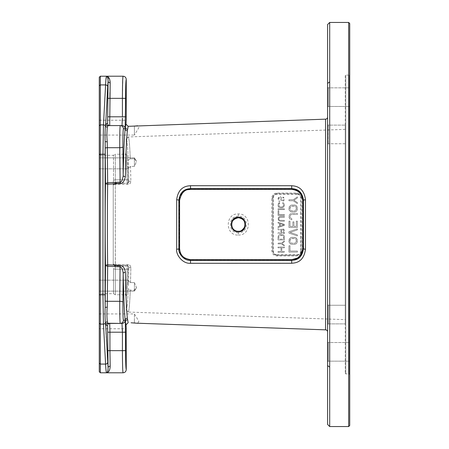 <?xml version="1.0" encoding="UTF-8"?>
<svg xmlns="http://www.w3.org/2000/svg" width="449" height="449" viewBox="0 0 449 449"><rect width="100%" height="100%" fill="white"/><g stroke="black" fill="none" stroke-linecap="round" stroke-linejoin="round"><path stroke-width="0.34" stroke-dasharray="2.25 1.68" d="M329.695 426.55L329.695 109.915M329.695 323.881L328.292 323.881L328.292 305.258L328.292 323.881L345.247 323.881L345.247 305.258L345.247 323.881L345.247 305.258L345.247 323.881L329.695 323.881L329.695 125.119L328.292 125.119L328.292 143.742L328.292 125.119L327.59 124.412L327.59 144.443L327.59 124.412L327.59 141.508L327.59 124.412L328.292 125.119L328.292 143.742L327.59 144.443L327.59 141.508L327.59 144.443L328.292 143.742L328.292 125.119L345.247 125.119L345.247 143.742L345.247 125.119L345.247 143.742L345.247 125.119L329.695 125.119M329.695 22.45L329.695 82.498M329.701 83.391L329.706 90.732M348.671 426.55L348.671 22.45M349.726 425.495L349.726 23.505M327.59 24.56L327.59 424.44M327.59 324.588L327.59 304.557L327.59 324.588L327.59 304.557L327.59 324.588L328.292 323.881L328.292 305.258L328.292 323.881L327.59 324.588M327.59 331.951L327.59 117.049M327.59 358.925L327.59 341.829L327.59 358.925M327.59 90.075L327.59 107.171L327.59 90.075M327.59 87.145L328.292 87.847L349.726 87.847L349.726 106.469L349.726 87.847L349.726 106.469L349.726 87.847L328.292 87.847L328.292 106.469L328.292 87.847L327.59 87.145L327.59 107.171L328.292 106.469L328.292 87.847L328.292 106.469L327.59 107.171M327.59 341.829L328.292 342.531L349.726 342.531L349.726 361.153L349.726 342.531L349.726 361.153L349.726 342.531L328.292 342.531L328.292 361.153L328.292 342.531L327.59 341.829L327.59 361.855L328.292 361.153L328.292 342.531L328.292 361.153L327.59 361.855M135.609 323.078L135.07 323.005M134.751 322.96L134.414 322.904L134.414 321.344L134.414 322.904L131.091 322.786M134.459 126.085L128.167 126.315L127.359 130.743C126.483 138.949 125.821 154.237 125.361 176.62C124.788 180.885 123.048 183.192 120.147 183.534L107.681 184.185C107.277 206.192 107.272 242.791 107.681 264.815L120.147 265.466C122.498 265.157 124.233 267.464 125.361 272.38C125.821 294.757 126.483 310.051 127.359 318.257L128.167 322.685M99.274 135.07L99.274 127.656L99.274 135.07L134.414 135.07L134.414 126.096L134.414 135.07L138.864 127.656L137.697 125.714L137.214 125.748M135.07 125.995L134.751 126.04M300.707 236.623L300.707 251.03L302.329 250.767C301.964 253.982 300.207 255.722 297.053 255.981L277.027 255.981C273.868 255.717 272.111 253.977 271.757 250.761L271.757 198.239C272.122 195.012 273.879 193.272 277.027 193.019L297.053 193.019C300.213 193.289 301.975 195.029 302.329 198.233L301.234 197.97L301.234 251.03C300.948 253.623 299.539 255.032 297.019 255.245L276.988 255.245A4.215 4.215 0 0 1 272.773 251.03L272.773 197.97A4.215 4.215 0 0 1 276.988 193.755L297.019 193.755A4.215 4.215 0 0 1 301.234 197.97L301.234 212.377L300.707 212.377L300.707 236.623L301.234 236.623L301.234 251.03A4.215 4.215 0 0 1 297.019 255.245L276.988 255.245C274.468 255.038 273.065 253.629 272.773 251.03L272.773 197.97C273.065 195.366 274.468 193.962 276.988 193.755L297.019 193.755C299.545 193.968 300.948 195.377 301.234 197.97L300.707 197.97L300.707 212.377M238.273 235.035C251.625 235.804 251.631 213.196 238.273 213.965C224.955 213.18 224.966 235.837 238.273 235.035L238.335 232.739C249.027 233.373 249.027 215.621 238.335 216.261C227.705 215.655 227.716 233.362 238.335 232.739L238.335 231.28M345.247 129.368L128.279 136.945C129.093 137.776 129.755 145.072 130.255 158.839L128.218 160.304L128.184 163.363C128.218 168.47 128.319 169.991 128.487 167.915L128.841 182.221A2.11 1.044 178.9 0 1 130.872 181.177A2.11 1.044 -1.1 0 0 128.841 182.221L128.487 167.915L130.519 166.467L130.872 181.177C130.648 183.299 129.609 184.387 127.769 184.444L115.275 184.432L127.769 184.444C129.638 184.315 130.67 183.226 130.872 181.177L130.519 166.467L134.414 166.349L136.541 161.421L134.414 158.755L136.541 161.421L134.414 166.349L130.519 166.467L128.487 167.915L128.375 168.852L99.274 168.852L99.274 157.874L99.274 168.852L99.274 163.363L99.274 168.852L128.375 168.852L128.218 160.304L130.255 158.839L134.414 158.755L134.414 157.874L99.274 157.874L99.274 163.363L99.274 157.874L134.414 157.874L134.414 166.349L134.414 157.874L134.414 158.755L130.255 158.839C129.755 145.078 129.093 137.781 128.279 136.945L126.248 139.05C127.056 139.858 127.718 146.941 128.218 160.304C127.718 146.946 127.056 139.863 126.248 139.05L128.19 136.945L126.242 139.05L126.242 153.165C126.972 152.845 127.611 161.511 128.161 179.168C127.611 161.556 126.972 152.89 126.242 153.165L125.187 154.22C125.916 153.895 126.556 162.431 127.112 179.836C126.556 162.471 125.916 153.934 125.187 154.22L115.348 154.22L115.348 183.035L115.348 154.22L113.502 155.309L113.502 180.526L113.502 155.309L100.329 155.309L100.329 293.691L113.502 293.691L113.502 268.474L113.502 293.691L115.348 294.78L115.348 269.164L115.348 294.78L125.187 294.78C125.916 295.105 126.556 286.569 127.112 269.164C126.556 286.529 125.916 295.066 125.187 294.78L126.242 295.835L126.242 309.95C127.056 309.142 127.718 302.059 128.218 288.696L130.255 290.161L134.414 290.245L130.255 290.161C129.755 303.922 129.093 311.219 128.279 312.055C129.093 311.224 129.755 303.928 130.255 290.161L128.218 288.696C127.718 302.054 127.056 309.137 126.248 309.95L128.19 312.055L126.248 309.95L128.19 312.055L345.247 319.632L345.247 129.368L345.247 319.632M134.414 282.651L136.541 287.579L134.414 290.245L136.541 287.579L134.414 282.651L130.519 282.533L134.414 282.651L134.414 291.126L99.274 291.126L99.274 280.148L99.274 291.126L99.274 280.148L99.274 291.126L134.414 291.126L134.414 282.651M130.519 282.533L130.872 267.823C130.648 265.701 129.609 264.613 127.769 264.556L115.275 264.568L127.769 264.556C129.638 264.686 130.67 265.774 130.872 267.823L130.519 282.533L128.487 281.085L128.375 280.148L99.274 280.148L128.375 280.148L128.184 285.637C128.218 280.53 128.319 279.009 128.487 281.085L130.519 282.533M99.274 371.733L99.274 77.267M99.274 294.74L99.274 154.26L99.274 294.74L100.329 293.691L100.329 155.309L99.274 154.26M99.274 321.344L99.274 328.758L99.274 321.344M99.274 127.656L99.274 120.242L99.274 127.656M105.947 79.495L103.472 124.889L102.956 154.22L102.956 294.78L103.472 324.111L105.588 364.083C105.801 368.999 106.127 371.901 106.565 372.788C108.77 372.373 109.977 370.184 110.179 366.227A2.11 1.482 -2 0 0 108.074 367.709L107.597 325.525L105.74 325.334A2.11 2.088 -13.9 0 1 107.844 323.246L107.311 321.832C106.795 316.523 106.772 311.64 107.255 307.195L107.608 266.229L120.074 266.886C121.483 266.605 122.521 268.783 123.178 273.407C123.638 296.261 124.306 311.881 125.176 320.266L126.242 328.758L99.274 328.758M100.329 372.788L100.329 76.212M122.874 77.295L122.414 98.348L125.574 98.348L125.176 128.734C124.306 137.113 123.638 152.733 123.183 175.593C122.852 179.606 121.814 181.778 120.074 182.114L107.608 182.771L105.498 183.321C105.094 205.81 105.094 243.167 105.498 265.679L107.608 266.229L107.681 264.815A2.11 0.87 179.1 0 0 105.498 265.679L105.173 300.751A2.11 0.544 0.5 0 0 107.277 301.301L119.748 301.301C119.709 314.193 119.866 321.563 120.237 323.415L121.999 323.415L122.397 329.802M109.966 92.528L110.179 82.773M109.713 79.378L106.565 76.212M303.238 200.406C301.088 187.834 293.029 189.534 291.766 189.001L190.567 189.012C188.934 189.905 182.07 187.042 179.095 200.411L179.095 248.589C179.707 251.547 178.809 257.9 190.567 259.988L291.766 259.999C293.461 258.854 299.848 262.502 303.238 248.594L303.238 200.406L302.693 200.282M179.095 200.411L179.606 200.282M179.095 248.589L179.606 248.718M303.238 248.594L302.693 248.718M134.414 290.245L134.414 291.126L134.414 290.245M130.872 267.823A2.11 1.044 -178.9 0 1 128.841 266.779L128.487 281.085L128.841 266.779L127.842 265.701L128.841 266.779L128.369 267.02L128.841 266.779A2.11 1.044 1.1 0 0 130.872 267.823M126.242 295.835C126.972 296.155 127.611 287.489 128.161 269.832C127.611 287.444 126.972 296.11 126.242 295.835M127.769 264.556L127.112 269.164L127.314 265.965L127.842 265.701L115.348 265.707L115.275 264.568A2.11 0.971 180 0 1 113.243 263.602L113.243 185.398L113.243 263.602A2.11 0.971 180 0 0 115.275 264.568L115.275 184.432A2.11 0.971 0 0 0 113.243 185.398L113.243 185.398A2.11 0.971 0 0 1 115.275 184.432L115.348 265.707A2.11 2.11 0 0 1 113.243 263.602A2.11 2.11 0 0 0 115.348 265.707L127.842 265.701L127.769 264.556M113.243 265.067L113.243 183.933L113.243 265.067M113.502 180.526L113.243 183.933L113.502 180.526A2.11 1.341 0 0 1 115.348 179.836L127.112 179.836L127.314 183.035L127.112 179.836L115.348 179.836A2.11 1.341 180 0 0 113.502 180.526M128.375 280.148L128.487 281.085M115.348 183.293A2.11 2.11 180 0 0 113.243 185.398A2.11 2.11 180 0 1 115.348 183.293L115.275 184.432L115.348 183.035L127.842 183.299L128.841 182.221L127.842 183.299L115.348 183.035A2.11 2.11 0 0 0 113.243 185.145A2.11 2.11 180 0 1 115.348 183.035L127.842 183.299L115.348 183.293M127.769 184.444L127.842 183.299L127.769 184.444M128.375 168.852L128.487 167.915M345.247 75.651L345.247 373.349L345.247 75.651A0.528 0.528 0 0 1 345.775 75.123L349.025 75.123L349.726 74.422L349.726 374.578L349.726 74.422M345.247 373.349A0.528 0.528 0 0 0 345.775 373.877L349.025 373.877L349.025 75.123L349.025 373.877L349.726 374.578M99.274 120.242L126.242 120.242L125.366 127.162A2.11 2.037 -172.3 0 0 127.544 129.2M127.544 319.8A2.11 2.037 172.3 0 0 125.366 321.838L125.574 350.652C125.613 362.214 125.838 368.539 126.242 369.622M127.359 318.257A2.11 2.009 173.8 0 0 125.176 320.266L125.159 320.255A3.16 3.16 90 0 1 121.999 323.415L107.844 323.246M125.361 272.38A2.11 1.027 178.9 0 0 123.178 273.407L122.914 302.121C122.869 312.689 123.032 318.734 123.396 320.255L125.159 320.255M120.147 265.466L119.748 301.301A3.16 0.819 -179.5 0 1 122.914 302.121M99.274 323.235L100.329 324.111L103.472 324.111A2.11 1.757 177 0 0 105.392 323.05L108.074 369.061M105.173 148.249A2.11 0.544 -0.5 0 1 107.277 147.699L107.681 184.185A2.11 0.87 -179.1 0 1 105.498 183.321L105.15 141.643C104.92 137.22 105.004 131.989 105.392 125.95L105.835 123.475L107.597 123.475L108.074 81.291L105.74 123.666A2.11 2.088 13.9 0 0 107.844 125.754L109.702 125.585L109.938 98.348L122.414 98.348L122.414 116.796L125.574 116.796M107.311 321.832A2.11 1.908 -13.4 0 0 105.392 323.05C105.004 317.067 104.92 311.836 105.15 307.357L105.173 300.751M107.827 332.204L109.938 332.204L109.702 323.415A2.11 2.105 -90 0 0 107.597 325.525M107.395 372.075L107.552 371.744M107.928 370.358L108.024 369.69M122.431 355.4L122.549 363.926M122.611 366.317L123.077 372.788M127.359 130.743A2.11 2.009 -173.8 0 1 125.176 128.734L123.396 128.745C123.032 130.266 122.869 136.316 122.914 146.879L123.183 175.593A2.11 1.027 -178.9 0 0 125.361 176.62M122.381 120.242L121.999 125.585L120.237 125.585C119.866 127.437 119.709 134.807 119.748 147.699L107.277 147.699L107.255 141.805C106.778 137.416 106.795 132.534 107.311 127.168L107.844 125.754M99.274 125.765L100.329 124.889L103.472 124.889A2.11 1.757 -177 0 1 105.392 125.95A2.11 1.908 13.4 0 0 107.311 127.168M120.147 183.534L119.748 147.699A3.16 0.819 179.5 0 0 122.914 146.879M107.597 123.475A2.11 2.105 90 0 0 109.702 125.585L121.999 125.585A3.16 3.16 -90 0 1 125.159 128.745M122.409 118.042L122.392 119.529M108.074 79.944L107.928 78.642M107.777 77.941L106.57 76.212M105.835 123.475A2.11 2.105 90 0 0 107.94 125.585L120.237 125.585A3.16 3.16 -90 0 1 123.396 128.745M105.835 325.525A2.11 2.105 -90 0 1 107.94 323.415L120.237 323.415A3.16 3.16 90 0 0 123.396 320.255M122.409 330.823L122.414 350.652L125.574 350.652M134.414 321.344L134.414 313.93L134.414 321.344M297.367 252.085L288.937 252.085L288.937 245.76L290.015 245.76L290.015 251.03L297.367 251.03L297.367 252.085L288.937 252.085L288.937 245.76L290.015 245.76L290.015 251.03L297.367 251.03L297.367 252.085M297.367 241.545L296.834 243.122L295.397 244.177L290.913 244.177L289.117 242.421L289.117 239.261L290.194 237.852L291.805 237.325L295.397 237.504L297.193 239.261L297.193 242.421L296.116 243.824L294.499 244.351L290.913 244.177L289.476 243.122L288.937 241.545L289.117 239.261L290.913 237.504L294.499 237.325L296.116 237.852L297.193 239.261L297.367 241.545M288.937 231.701L297.367 228.895L297.367 229.944L290.015 232.408L297.367 234.866L297.367 235.921L288.937 233.11L288.937 231.701L297.367 228.895L297.367 229.944L290.015 232.408L297.367 234.866L297.367 235.921L288.937 233.11L288.937 231.701M290.015 221.161L290.015 226.431L292.883 226.431L292.883 221.862L293.96 221.862L293.96 226.431L296.295 226.431L296.295 221.161L297.367 221.161L297.367 227.486L288.937 227.486L288.937 221.161L290.015 221.161L290.015 226.431L292.883 226.431L292.883 221.862L293.96 221.862L293.96 226.431L296.295 226.431L296.295 221.161L297.367 221.161L297.367 227.486L288.937 227.486L288.937 221.161L290.015 221.161M291.805 218.702L291.805 219.757L290.913 219.578L289.117 217.821L289.117 215.363L290.194 213.96L291.805 213.432L297.367 213.432L297.367 214.487L291.805 214.487L290.554 215.015L290.015 216.244L290.194 217.647L291.805 218.702L291.805 219.757L290.194 219.23L289.117 217.821L289.117 215.363L290.194 213.96L291.805 213.432L297.367 213.432L297.367 214.487L291.805 214.487L290.554 215.015L290.015 216.244L290.194 217.647L291.805 218.702M297.367 209.217L296.834 210.794L295.397 211.849L290.913 211.849L289.117 210.093L289.117 206.933L290.194 205.524L291.805 204.997L295.397 205.176L297.193 206.933L297.193 210.093L296.116 211.496L294.499 212.023L290.913 211.849L289.476 210.794L288.937 209.217L289.117 206.933L290.913 205.176L294.499 204.997L296.116 205.524L297.193 206.933L297.367 209.217M297.367 196.915L297.367 197.97L293.96 200.254L297.367 202.538L297.367 203.593L293.242 200.782L288.937 200.782L288.937 199.726L293.242 199.726L297.367 196.915L297.367 197.97L293.96 200.254L297.367 202.538L297.367 203.593L293.242 200.782L288.937 200.782L288.937 199.726L293.242 199.726L297.367 196.915M278.043 251.513L281.007 251.513L281.007 247.826L278.043 247.826L278.043 247.034L284.369 247.034L284.369 247.826L281.809 247.826L281.809 251.513L284.369 251.513L284.369 252.304L278.043 252.304L278.043 251.513L281.007 251.513L281.007 247.826L278.043 247.826L278.043 247.034L284.369 247.034L284.369 247.826L281.809 247.826L281.809 251.513L284.369 251.513L284.369 252.304L278.043 252.304L278.043 251.513M284.369 240.973L284.369 241.764L281.809 243.476L284.369 245.188L284.369 245.979L281.27 243.869L278.043 243.869L278.043 243.077L281.27 243.077L284.369 240.973L284.369 241.764L281.809 243.476L284.369 245.188L284.369 245.979L281.27 243.869L278.043 243.869L278.043 243.077L281.27 243.077L284.369 240.973M284.369 236.752L284.369 239.918L278.043 239.918L278.043 236.752L278.986 235.04L280.198 234.647L283.426 235.04L284.369 236.752L284.369 239.918L278.043 239.918L278.043 236.752L278.986 235.04L280.198 234.647L282.887 234.776L283.964 235.568L284.369 236.752M280.872 232.801L280.872 230.562L278.043 229.506L278.043 228.586L281.136 229.77L281.944 228.85L282.887 228.715L284.234 229.77L284.369 233.592L278.043 233.592L278.043 232.801L280.872 232.801L280.872 230.562L278.043 229.506L278.043 228.586L281.136 229.77L281.944 228.85L282.887 228.715L284.234 229.77L284.369 233.592L278.043 233.592L278.043 232.801L280.872 232.801M284.369 224.371L284.369 225.42L278.043 227.531L278.043 226.739L279.66 226.212L279.66 223.58L278.043 223.052L278.043 222.261L284.369 224.371L284.369 225.42L278.043 227.531L278.043 226.739L279.66 226.212L279.66 223.58L278.043 223.052L278.043 222.261L284.369 224.371M280.198 216.463L284.369 216.463L284.369 217.254L279.66 217.383L278.851 218.568L278.986 219.623L279.66 220.285L284.369 220.414L284.369 221.205L280.198 221.205L278.447 220.285L278.043 218.568L278.986 216.856L280.198 216.463L284.369 216.463L284.369 217.254L279.66 217.383L278.851 218.568L278.986 219.623L279.66 220.285L284.369 220.414L284.369 221.205L280.198 221.205L278.447 220.285L278.178 217.911L278.986 216.856L280.198 216.463M284.369 215.408L278.043 215.408L278.043 210.665L278.851 210.665L278.851 214.616L284.369 214.616L284.369 215.408L278.043 215.408L278.043 210.665L278.851 210.665L278.851 214.616L284.369 214.616L284.369 215.408M278.043 208.819L284.369 208.819L284.369 209.61L278.043 209.61L278.043 208.819L284.369 208.819L284.369 209.61L278.043 209.61L278.043 208.819M279.66 202.628L279.66 203.414L278.986 203.941L278.851 205.659L279.256 206.579L280.198 206.972L283.156 206.579L283.56 204.469L282.752 203.414L282.752 202.628L283.964 203.285L284.369 205.659L283.426 207.371L280.198 207.764L278.447 206.843L278.043 205.659L278.178 203.812L278.986 202.757L279.66 202.628L279.66 203.414L278.851 204.469L279.256 206.579L280.198 206.972L283.156 206.579L283.56 204.469L282.752 203.414L282.752 202.628L283.426 202.757L284.234 203.812L284.234 206.316L282.887 207.634L280.198 207.764L278.986 207.371L278.178 206.316L278.043 204.469L278.447 203.285L279.66 202.628M282.887 197.88L282.887 197.094L283.291 197.223L284.369 198.806L284.234 199.99L283.426 201.045L281.809 201.045L281.27 200.518L280.737 198.144L280.064 197.487L279.256 197.751L278.851 198.671L278.986 200.254L279.794 200.782L279.794 201.573L278.582 201.045L278.043 198.671L278.986 196.959L280.198 196.696L281.27 197.487L282.079 200.254L283.156 200.254L283.56 199.463L282.887 197.094L283.83 197.616L284.369 198.806L284.234 199.99L283.426 201.045L281.809 201.045L281.007 199.99L280.737 198.144L279.66 197.487L278.986 198.144L278.851 199.726L279.794 200.782L279.794 201.573L278.582 201.045L278.178 200.383L278.043 198.671L278.447 197.487L279.525 196.696L280.737 196.959L281.54 198.015L281.809 199.861L282.483 200.383L283.156 200.254L283.56 199.463L283.426 198.278L282.887 197.88M296.295 241.545L296.116 239.435L295.218 238.554L291.805 238.38L290.194 239.435L290.015 241.545L291.092 243.122L295.218 243.122L296.295 241.545L296.116 239.435L295.218 238.554L291.092 238.554L290.015 240.136L290.194 242.247L291.092 243.122L295.218 243.122L296.295 241.545M296.295 209.217L296.116 207.107L295.218 206.226L291.805 206.052L290.194 207.107L290.015 209.217L291.092 210.794L295.218 210.794L296.295 209.217L296.116 207.107L295.218 206.226L291.092 206.226L290.015 207.808L290.194 209.919L291.092 210.794L295.218 210.794L296.295 209.217M283.56 239.126L283.56 236.752L283.156 235.832L282.213 235.439L279.256 235.832L278.851 236.752L278.851 239.126L283.56 239.126L283.426 236.23L282.213 235.439L279.256 235.832L278.851 236.752L278.851 239.126L283.56 239.126M281.675 230.298L281.675 232.801L283.695 232.801L283.56 229.905L282.887 229.506L281.809 229.905L281.675 232.801L283.695 232.801L283.56 229.905L282.483 229.506L281.675 230.298M283.83 224.893L280.198 223.709L280.198 226.083L283.83 224.893L280.198 223.709L280.198 226.083L283.83 224.893M271.757 198.239L272.773 197.97L272.773 251.03L271.757 250.761M300.707 251.03A3.687 3.687 0 0 1 297.019 254.718L276.988 254.718L276.988 255.245C275.838 255.223 274.693 254.634 273.559 253.483L272.784 251.322M301.234 251.03A4.215 4.215 0 0 1 297.019 255.245L297.053 255.981M276.988 254.718A3.687 3.687 0 0 1 273.301 251.03L273.301 197.97A3.687 3.687 0 0 1 276.988 194.282L297.019 194.282L297.019 193.755C301.032 194.378 301.374 197.515 301.223 197.639M329.695 367.102L327.59 365.615M329.695 81.898L327.59 83.385M325.553 329.847L325.553 119.153M302.329 250.767L302.329 198.233M238.273 213.965L238.335 217.72M99.274 85.798L100.329 84.917L105.588 84.917A2.11 1.757 -177 0 1 107.698 86.679M99.274 154.22L105.06 154.22L105.15 307.357L107.255 307.195M99.274 294.78L105.06 294.78M99.274 363.202L100.329 364.083M291.766 189.001L291.749 189.326M190.567 189.012L190.55 189.332M190.567 259.988L190.55 259.674M291.766 259.999L291.749 259.674M128.161 269.832L128.369 267.02A1.055 1.055 63.4 0 0 127.314 265.965L115.348 265.707L115.348 269.164L127.112 269.164L115.348 269.164L115.348 265.965A2.11 2.11 0 0 1 113.243 263.855A2.11 2.11 180 0 0 115.348 265.965L127.314 265.965A1.055 1.055 -116.6 0 1 128.369 267.02L128.161 269.832A1.055 0.668 -178.4 0 0 127.112 269.164A1.055 0.668 1.6 0 1 128.161 269.832M113.502 268.474A2.11 1.341 180 0 0 115.348 269.164A2.11 1.341 0 0 1 113.502 268.474M128.841 182.221L128.369 181.98L128.161 179.168L128.369 181.98L128.841 182.221M128.369 181.98A1.055 1.055 116.6 0 1 127.314 183.035A1.055 1.055 -63.4 0 0 128.369 181.98M128.161 179.168A1.055 0.668 -1.6 0 1 127.112 179.836A1.055 0.668 178.4 0 0 128.161 179.168M345.775 373.877L345.775 75.123L345.775 373.877M107.255 141.805L105.15 141.643L105.06 154.22M107.827 350.652L109.938 350.652L109.938 332.204L125.574 332.204M109.938 350.652L122.414 350.652M126.242 79.378C125.838 80.461 125.613 86.786 125.574 98.348M107.94 323.415L120.237 323.415M107.827 116.796L122.414 116.796M107.827 98.348L109.938 98.348M107.94 125.585L120.237 125.585M105.588 364.083A2.11 1.757 177 0 0 107.698 362.321M297.019 194.282A3.687 3.687 0 0 1 300.707 197.97M273.301 251.03L272.773 251.03M273.301 197.97L272.773 197.97M276.988 194.282L277.027 193.019M297.053 193.019L297.019 193.755M277.027 255.981L276.988 255.245L297.019 255.245L297.019 254.718M136.541 161.421L134.414 157.874L136.541 161.421M136.541 287.579L134.414 291.126L136.541 287.579M349.726 361.153L328.292 361.153L349.726 361.153M349.726 106.469L328.292 106.469L349.726 106.469M345.247 305.258L328.292 305.258L327.59 304.557L328.292 305.258L345.247 305.258M345.247 143.742L328.292 143.742L345.247 143.742M116.796 125.585L121.999 125.585M99.274 313.93L134.414 313.93L138.864 321.344L137.697 323.286"/><path stroke-width="0.67" d="M329.695 323.881L329.706 90.732L329.695 426.55L348.671 426.55L349.726 425.495L349.726 23.505L348.671 22.45L348.671 426.55M329.695 125.119L329.695 109.915M329.695 82.498L329.701 83.391M329.695 426.55L327.59 424.44L327.59 24.56L329.695 22.45L348.671 22.45M329.695 22.45L329.695 81.898L327.59 83.385M329.706 90.732L329.695 81.898M136.552 323.19L325.553 329.847A2.11 2.11 0 0 1 327.59 331.951L327.59 117.049A2.11 2.11 0 0 1 325.553 119.153L128.167 126.315L126.012 124.154L126.186 120.416M327.59 107.171L327.59 87.145M327.59 361.855L327.59 341.829M135.07 323.005L134.751 322.96M137.697 323.286L131.091 322.786M137.214 125.748L136.76 125.793M135.609 125.922L135.07 125.995M134.751 126.04L134.459 126.085M238.335 217.72C247.073 217.316 247.13 231.65 238.335 231.28C229.602 231.69 229.562 217.333 238.335 217.72M238.357 217.243C247.764 216.805 247.814 232.167 238.357 231.757C228.956 232.217 228.917 216.811 238.357 217.243L238.34 217.731C243.717 218.714 245.805 221.823 244.615 227.059C242.331 230.331 240.237 231.735 238.34 231.269C231.83 231.774 226.852 220.431 238.34 217.731M99.274 85.798L100.329 84.917L100.329 76.212L99.274 77.267L99.274 371.733L100.329 372.788L106.565 372.788C106.127 371.907 105.807 369.005 105.588 364.083L103.472 324.111L102.956 294.78L102.956 154.22L103.472 124.889L105.588 84.917C105.801 80.001 106.127 77.099 106.565 76.212L105.947 79.495M107.698 86.679L108.074 81.291L107.597 123.475L105.74 123.666L107.698 86.679A2.11 1.757 3 0 0 105.588 84.917L100.329 84.917L100.329 372.788M126.186 328.584L126.242 369.622C126.057 371.548 125.002 372.603 123.077 372.788L106.565 372.788C108.821 372.311 110.027 370.122 110.179 366.227L109.938 350.652L110.179 366.227A2.11 1.482 178 0 0 108.074 367.709L105.74 325.334L107.597 325.525L108.074 367.709C108.08 370.739 107.575 372.429 106.565 372.788L106.576 372.788M106.57 76.212L106.565 76.212C108.77 76.627 109.977 78.816 110.179 82.773L109.702 125.585L107.844 125.754A2.11 2.088 -166.1 0 1 105.74 123.666L105.392 125.95C105.004 131.933 104.92 137.164 105.15 141.643L105.498 183.321L107.608 182.771L120.074 182.114C121.483 182.395 122.521 180.217 123.178 175.593C123.638 152.739 124.306 137.119 125.176 128.734L125.574 98.348C125.613 86.786 125.838 80.461 126.242 79.378C126.057 77.453 125.002 76.397 123.077 76.212L122.874 77.295M126.242 328.758L126.012 324.846L128.167 322.685L127.359 318.257C126.483 310.051 125.821 294.763 125.361 272.38C124.788 268.115 123.048 265.808 120.147 265.466L107.681 264.815A2.11 0.87 -0.9 0 0 105.498 265.679L105.15 307.357C104.92 311.78 105.004 317.011 105.392 323.05L105.74 325.334A2.11 2.088 166.1 0 1 107.844 323.246L120.237 323.415C119.866 321.563 119.709 314.193 119.748 301.301L120.074 266.886L107.608 266.229L105.498 265.679C105.094 243.19 105.094 205.833 105.498 183.321A2.11 0.87 0.9 0 0 107.681 184.185L120.147 183.534C122.498 183.843 124.233 181.536 125.361 176.62C125.821 154.243 126.483 138.949 127.359 130.743L128.167 126.315L126.012 124.154L125.366 127.162A2.11 2.037 7.7 0 0 127.544 129.2M99.274 323.235L100.329 324.111L103.472 324.111A2.11 1.757 -3 0 0 105.392 323.05A2.11 1.908 166.6 0 1 107.311 321.832L107.844 323.246M99.274 125.765L100.329 124.889L103.472 124.889A2.11 1.757 3 0 1 105.392 125.95A2.11 1.908 -166.6 0 0 107.311 127.168C106.795 132.477 106.772 137.36 107.255 141.805L107.681 184.185C107.272 206.214 107.277 242.808 107.681 264.815L107.255 307.195C106.778 311.584 106.795 316.466 107.311 321.832M107.844 125.754L107.311 127.168M100.329 76.212L106.565 76.212C107.552 76.521 108.057 78.21 108.074 81.291A2.11 1.482 -178 0 0 110.179 82.773A2.11 1.482 2 0 1 108.08 81.376M107.827 98.348L122.414 98.348C122.454 84.906 122.672 77.525 123.077 76.212L106.565 76.212M109.938 98.348L109.966 92.528M110.179 82.762L109.713 79.378M127.359 318.257A2.11 2.009 -6.2 0 0 125.176 320.266C124.306 311.887 123.638 296.267 123.183 273.407C122.852 269.394 121.814 267.222 120.074 266.886L120.147 265.466M128.167 322.685L126.012 324.846L125.176 320.266L123.396 320.255C123.032 318.734 122.869 312.684 122.914 302.121L123.183 273.407A2.11 1.027 -1.1 0 1 125.361 272.38M107.597 123.475A2.11 2.105 -90 0 0 109.702 125.585L121.999 125.585A3.16 3.16 90 0 1 125.159 128.745L125.176 128.734A2.11 2.009 6.2 0 0 127.359 130.743M126.242 369.622C125.838 368.539 125.613 362.214 125.574 350.652L125.366 321.838A2.11 2.037 -7.7 0 1 127.544 319.8M126.242 79.378L126.242 120.242M305.488 249.173C303.608 263.294 294.218 262.895 291.682 263.271L190.483 263.299C182.193 263.883 175.699 254.134 176.676 249.195A2.11 0.522 0.1 0 0 178.848 248.729L178.848 200.276C180.33 188.861 188.26 188.866 190.55 188.614L291.749 188.614C294.151 188.861 302.02 188.956 303.462 200.276L303.462 248.724C301.801 260.471 293.882 260.055 291.749 260.386L190.55 260.386C183.551 260.858 178.057 252.849 178.848 248.729L179.606 248.746C180.189 251.586 179.336 257.67 190.55 259.674L291.749 259.674C293.36 258.573 299.438 262.093 302.693 248.746L302.693 200.254L303.462 200.276A2.11 0.5 -179.9 0 1 305.488 199.827L305.488 249.173A2.11 0.5 179.9 0 1 303.462 248.729L302.693 248.746L302.693 200.265C300.622 188.187 292.95 189.843 291.749 189.326L291.682 185.729C294.538 186.009 303.861 186.223 305.488 199.827M176.676 249.195L176.676 199.805C178.348 186.06 187.766 185.981 190.483 185.701L291.682 185.729M176.676 199.805A2.11 0.522 -0.1 0 1 178.848 200.276L179.606 200.254L179.606 248.746M302.693 200.265C302.648 194.136 299 190.488 291.749 189.326L190.544 189.326C188.99 190.191 182.462 187.424 179.606 200.254M291.749 189.326L190.55 189.332C184.966 189.057 181.317 192.705 179.606 200.271L179.606 248.729C180.133 255.268 183.781 258.91 190.55 259.668L190.483 263.299M190.55 259.674L291.749 259.674L291.682 263.271M190.544 189.326L190.483 185.701M125.361 176.62A2.11 1.027 1.1 0 1 123.178 175.593L122.914 146.879C122.869 136.311 123.032 130.266 123.396 128.745L125.159 128.745M120.147 183.534L119.748 147.699C119.709 134.807 119.866 127.437 120.237 125.585L121.999 125.585L122.409 118.042M105.835 123.475A2.11 2.105 -90 0 0 107.934 125.585L120.237 125.585A3.16 3.16 90 0 1 123.396 128.745M105.835 325.525A2.11 2.105 90 0 1 107.94 323.415L120.237 323.415A3.16 3.16 -90 0 0 123.396 320.255M107.597 325.525A2.11 2.105 90 0 1 109.702 323.415L109.938 332.204L122.414 332.204L121.999 323.415A3.16 3.16 -90 0 0 125.159 320.255M106.75 372.754L107.395 372.075M107.552 371.744L107.928 370.358M108.024 369.69L108.074 369.061M123.077 372.788C122.672 371.475 122.454 364.094 122.414 350.652L122.431 355.4M122.549 363.926L122.611 366.317M122.392 119.529L122.381 120.242M108.074 81.291L108.074 79.944M107.928 78.642L107.777 77.941M122.397 329.802L122.409 330.823M329.695 367.102L327.59 365.615M325.553 329.847L325.553 119.153M238.357 231.757L238.34 231.269M99.274 363.202L100.329 364.083L105.588 364.083A2.11 1.757 -3 0 0 107.698 362.321M99.274 294.78L105.06 294.78L105.15 141.643L107.255 141.805M99.274 154.22L105.06 154.22M100.329 364.083L105.588 364.083M107.827 350.652L122.414 350.652L122.414 332.204L125.574 332.204M107.255 307.195L105.15 307.357L105.06 294.78M107.827 116.796L122.414 116.796L122.414 98.348L125.574 98.348M122.414 116.796L125.574 116.796M105.173 148.249A2.11 0.544 179.5 0 1 107.277 147.699L119.748 147.699A3.16 0.819 -0.5 0 0 122.914 146.879M107.94 125.585L120.237 125.585M105.173 300.751A2.11 0.544 -179.5 0 0 107.277 301.301L119.748 301.301A3.16 0.819 0.5 0 1 122.914 302.121M107.94 323.415L120.237 323.415M107.827 332.204L109.938 332.204L109.938 350.652M122.414 350.652L125.574 350.652M291.749 259.674L297.631 257.956C301.88 254.033 301.543 255.116 302.693 248.735M121.999 323.415L116.796 323.415"/></g></svg>

